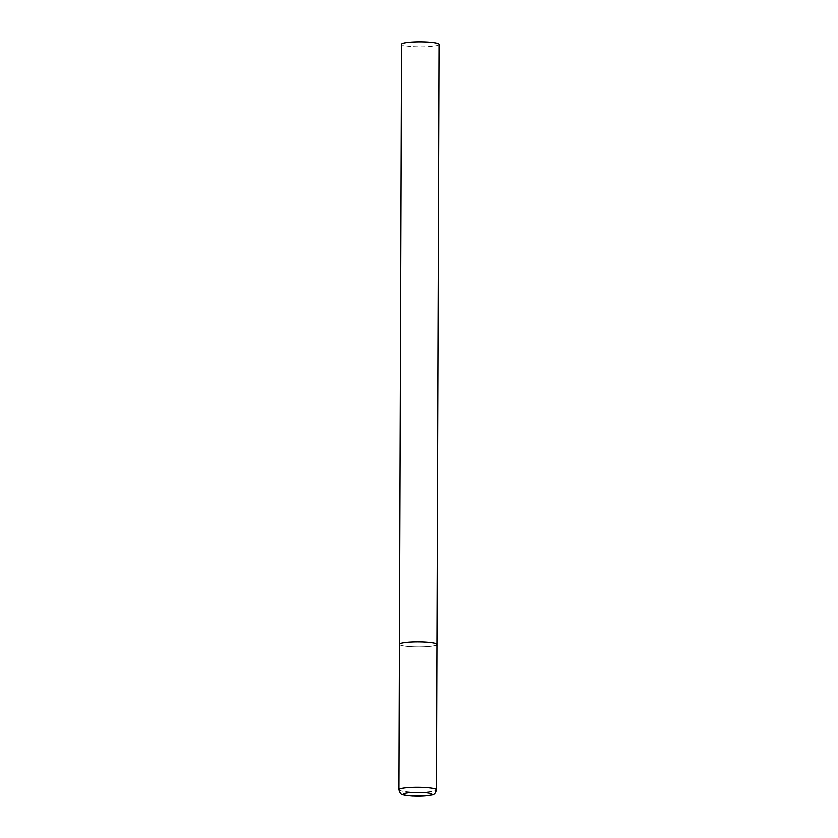 <?xml version="1.0" encoding="UTF-8"?>
<svg xmlns="http://www.w3.org/2000/svg" width="838" height="838" viewBox="0 0 838 838"><rect width="100%" height="100%" fill="white"/><g stroke="black" fill="none" stroke-linecap="round" stroke-linejoin="round"><path stroke-width="0.63" stroke-dasharray="4.19 3.14" d="M435.959 645.208A18.918 2.493 0.2 0 1 414.883 646.726A18.918 2.493 0.2 0 1 399.297 644.213A18.918 2.493 -179.8 0 0 411.678 646.601A18.918 2.493 -179.8 0 0 437.122 644.349M439.217 44.414A18.918 2.493 0.2 0 1 438.054 45.273A18.918 2.493 0.2 0 1 416.978 46.792A18.918 2.493 0.2 0 1 401.392 44.278M398.783 789.7A18.918 2.493 -179.8 0 0 411.165 792.088A18.918 2.493 -179.8 0 0 436.608 789.825"/><path stroke-width="1.26" d="M437.122 644.349L439.217 44.414A18.918 2.493 0.2 0 0 423.619 41.9A18.918 2.493 0.2 0 0 402.554 43.419A18.918 2.493 0.2 0 0 401.392 44.278L398.783 789.7A18.918 2.493 -179.8 0 1 424.227 787.448A18.918 2.493 -179.8 0 1 436.608 789.825L437.122 644.349A18.918 2.493 -179.8 0 0 424.74 641.96A18.918 2.493 -179.8 0 0 399.297 644.213A18.918 2.493 0.2 0 1 400.459 643.354A18.918 2.493 0.2 0 1 421.524 641.835A18.918 2.493 0.2 0 1 437.122 644.349A18.918 2.493 0.2 0 1 435.959 645.208M412.715 796.027A14.372 1.896 -179.8 0 0 431.172 794.969A14.372 1.896 -179.8 0 0 422.645 792.497A14.372 1.896 -179.8 0 0 404.199 793.565A14.372 1.896 -179.8 0 0 412.715 796.027M436.608 789.825C435.006 796.131 432.125 794.455 428.092 795.691L412.495 796.058C406.2 795.576 402.659 794.99 401.863 794.309C400.794 794.414 399.768 792.874 398.783 789.7"/></g></svg>
